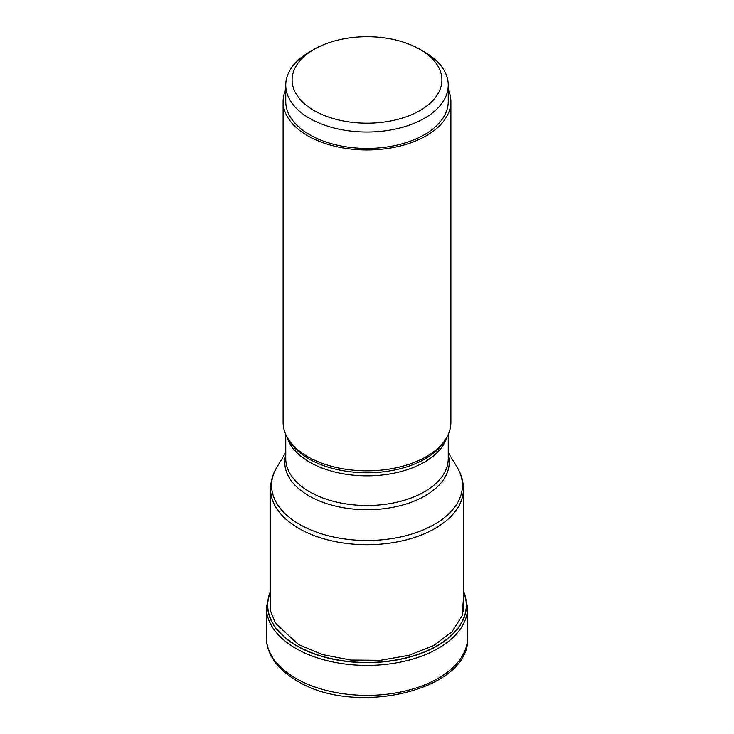 <?xml version="1.0" encoding="UTF-8"?>
<svg xmlns="http://www.w3.org/2000/svg" width="734" height="734" viewBox="0 0 734 734"><rect width="100%" height="100%" fill="white"/><g stroke="black" fill="none" stroke-linecap="round" stroke-linejoin="round"><path stroke-width="1.1" d="M270.571 591.246A99.439 57.408 0 0 0 296.692 645.837A99.439 57.408 180 0 0 416.05 655.178A99.439 57.408 180 0 0 463.429 591.246M463.429 591.512A99.273 57.316 180 0 1 415.701 655.086A99.273 57.316 180 0 1 296.802 645.672A99.273 57.316 0 0 1 270.571 591.512M270.571 598.504L270.552 611.046L275.452 623.276L298.362 644.434L322.483 654.572L350.76 660.049L380.57 660.297L409.095 655.26L433.702 645.535L451.896 631.901L462.163 615.725L463.429 598.531M309.555 51.958L314.033 49.361A74.905 43.242 0 0 0 314.033 49.371A74.905 43.242 0 0 0 314.042 110.522A74.905 43.242 0 0 0 419.967 110.522A74.905 43.242 0 0 0 419.967 49.371A74.905 43.242 0 0 0 314.033 49.361L309.555 51.958A81.245 46.903 0 0 0 285.755 85.116A81.245 46.903 0 0 0 335.906 128.459A81.245 46.903 0 0 0 424.445 118.284A81.245 46.903 0 0 0 448.245 85.116A81.245 46.903 0 0 0 424.445 51.958L419.967 49.371M448.245 85.116L448.245 101.512A81.245 46.903 180 0 1 424.445 134.68A81.245 46.903 180 0 1 335.906 144.846A81.245 46.903 180 0 1 285.755 101.512L285.755 85.116M285.755 89.456A83.887 48.426 0 0 0 283.113 101.512A83.887 48.426 0 0 0 307.684 135.762A83.887 48.426 0 0 0 399.103 146.259A83.887 48.426 0 0 0 450.887 101.512A83.887 48.426 0 0 0 448.245 89.456M450.887 101.512L450.887 422.399A83.887 48.426 180 0 1 446.189 438.363A83.887 48.426 180 0 1 307.684 456.64A83.887 48.426 180 0 1 287.811 438.363A83.887 48.426 180 0 1 283.113 422.399L283.113 101.512M266.341 637.25A100.659 58.114 0 0 0 295.82 678.344A100.659 58.114 180 0 0 405.517 690.942A100.659 58.114 180 0 0 467.659 637.25C470.815 690.685 354.412 717.054 296.921 680.767C284.976 673.876 276.369 665.536 271.085 655.756C267.947 649.801 266.359 643.635 266.341 637.25L266.341 607.284A100.659 58.114 0 0 0 295.82 648.379A100.659 58.114 180 0 0 405.517 660.976A100.659 58.114 180 0 0 467.659 607.284L463.429 590.127M270.571 611.11L270.571 489.027A96.429 55.674 0 0 0 298.747 528.361A96.429 55.674 0 0 0 298.811 528.397A96.429 55.674 0 0 0 403.902 540.463A96.429 55.674 0 0 0 463.429 489.027C463.374 481.339 461.264 474.063 457.108 467.209L457.108 467.209A95.438 55.105 180 0 1 417.756 532.049A95.438 55.105 180 0 1 299.509 524.342A95.438 55.105 180 0 1 299.454 524.305A95.438 55.105 180 0 1 276.892 467.209L285.755 452.557M446.189 438.363L444.63 440.941A82.236 47.471 180 0 1 444.63 440.941A82.236 47.471 180 0 1 308.913 458.897A82.236 47.471 180 0 1 308.858 458.86A82.236 47.471 180 0 1 289.37 440.941L289.37 440.941A82.236 47.471 180 0 1 289.361 440.932L287.811 438.363M286.902 436.785A81.245 46.903 0 0 0 309.555 462.099A81.245 46.903 0 0 0 309.61 462.136A81.245 46.903 0 0 0 391.717 473.614A81.245 46.903 0 0 0 447.098 436.785M448.245 434.455L448.245 458.603A81.245 46.903 180 0 1 398.122 501.928A81.245 46.903 180 0 1 309.61 491.798A81.245 46.903 180 0 1 309.555 491.771A81.245 46.903 180 0 1 285.755 458.603L285.755 434.455M285.755 454.906A82.236 47.471 0 0 0 308.858 495.817A82.236 47.471 0 0 0 308.904 495.845A82.236 47.471 0 0 0 404.306 504.561A82.236 47.471 0 0 0 448.245 454.906M266.341 607.284L270.571 590.127M467.659 637.25L467.659 607.284M448.245 452.557L457.108 467.209M270.571 489.027C270.626 481.339 272.736 474.063 276.892 467.209M463.429 489.027L463.429 611.11"/></g></svg>
